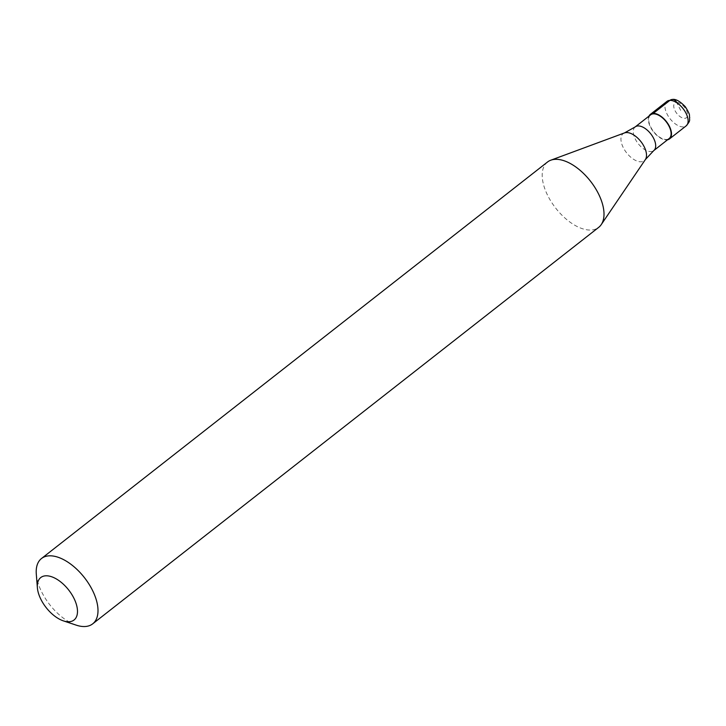 <?xml version="1.0" encoding="UTF-8"?>
<svg xmlns="http://www.w3.org/2000/svg" width="726" height="726" viewBox="0 0 726 726"><rect width="100%" height="100%" fill="white"/><g stroke="black" fill="none" stroke-linecap="round" stroke-linejoin="round"><path stroke-width="0.54" stroke-dasharray="3.63 2.72" d="M648.971 116.124A15.564 8.249 -128.1 0 0 652.928 131.107A15.564 8.249 -128.1 0 0 666.577 139.918A15.564 8.249 51.9 0 0 667.53 139.809M650.632 114.826A15.046 7.968 -128.1 0 0 652.066 129.364A15.046 7.968 -128.1 0 0 666.359 139.483A15.046 7.968 51.9 0 0 669.19 138.503M547.513 162.016A41.5 21.989 -128.1 0 0 551.461 202.127A41.5 21.989 -128.1 0 0 590.882 230.042A41.5 21.989 51.9 0 0 598.705 227.347M36.3 574.148A41.5 21.989 -128.1 0 0 76.266 625.159M680.689 110.388L676.686 102.43A9.338 4.946 -128.1 0 0 675.008 110.624A9.338 4.946 -128.1 0 0 684.691 118.338A9.338 4.946 51.9 0 0 686.379 110.143A9.338 4.946 51.9 0 0 676.686 102.43M666.94 101.395A15.564 8.249 -128.1 0 0 668.419 116.432A15.564 8.249 -128.1 0 0 683.202 126.896A15.564 8.249 51.9 0 0 686.134 125.888M635.205 126.914A15.046 7.968 -128.1 0 0 636.638 141.452A15.046 7.968 -128.1 0 0 650.932 151.571A15.046 7.968 51.9 0 0 653.763 150.6M624.487 132.922A17.161 9.093 -128.1 0 0 624.042 149.048A17.161 9.093 -128.1 0 0 641.085 161.807A17.161 9.093 51.9 0 0 645.369 159.566"/><path stroke-width="1.09" d="M676.686 102.43A6.225 4.937 87.6 0 0 669.871 100.388L653.246 113.41A15.564 8.249 -128.1 0 0 650.314 114.418A15.564 8.249 -128.1 0 0 648.971 116.124M653.246 113.41A15.564 8.249 51.9 0 1 668.029 123.874A15.564 8.249 51.9 0 1 669.508 138.911A15.564 8.249 51.9 0 1 667.53 139.809M635.205 126.914A15.046 7.968 -128.1 0 1 638.036 125.943A15.046 7.968 51.9 0 1 652.329 136.052A15.046 7.968 51.9 0 1 653.763 150.6L669.19 138.503A15.046 7.968 51.9 0 0 667.757 123.964A15.046 7.968 51.9 0 0 653.464 113.846A15.046 7.968 -128.1 0 0 650.632 114.826L635.205 126.914L624.487 132.922L550.771 160.21A41.5 21.989 -128.1 0 0 547.513 162.016L41.5 558.512A41.5 21.989 -128.1 0 0 36.3 574.148L37.38 587.706A26.971 14.293 -128.1 0 0 63.362 620.866A26.971 14.293 -128.1 0 0 68.961 621.755A26.971 14.293 51.9 0 0 73.834 598.079A26.971 14.293 51.9 0 0 45.847 575.8A26.971 14.293 -128.1 0 0 37.38 587.706M624.487 132.922A17.161 9.093 -128.1 0 1 626.375 132.559A17.161 9.093 51.9 0 1 641.884 142.913A17.161 9.093 51.9 0 1 645.369 159.566L601.237 224.615A41.5 21.989 51.9 0 0 592.824 184.359A41.5 21.989 51.9 0 0 555.326 159.33A41.5 21.989 -128.1 0 0 550.771 160.21M601.237 224.615A41.5 21.989 51.9 0 1 598.705 227.347L92.692 623.843A41.5 21.989 51.9 0 0 88.744 583.731A41.5 21.989 51.9 0 0 49.323 555.826A41.5 21.989 -128.1 0 0 41.5 558.512M63.362 620.866L76.266 625.159A41.5 21.989 -128.1 0 0 84.878 626.529A41.5 21.989 51.9 0 0 92.692 623.843M686.134 125.888A15.564 8.249 51.9 0 0 684.654 110.851A15.564 8.249 51.9 0 0 669.871 100.388A15.564 8.249 -128.1 0 0 666.94 101.395L672.267 99.471C675.634 98.79 679.99 101.223 685.344 106.767C691.288 116.441 688.802 114.599 689.7 117.476C689.038 120.244 691.216 119.999 686.134 125.888L669.508 138.911M666.94 101.395L650.314 114.418M653.763 150.6L645.369 159.566"/></g></svg>

